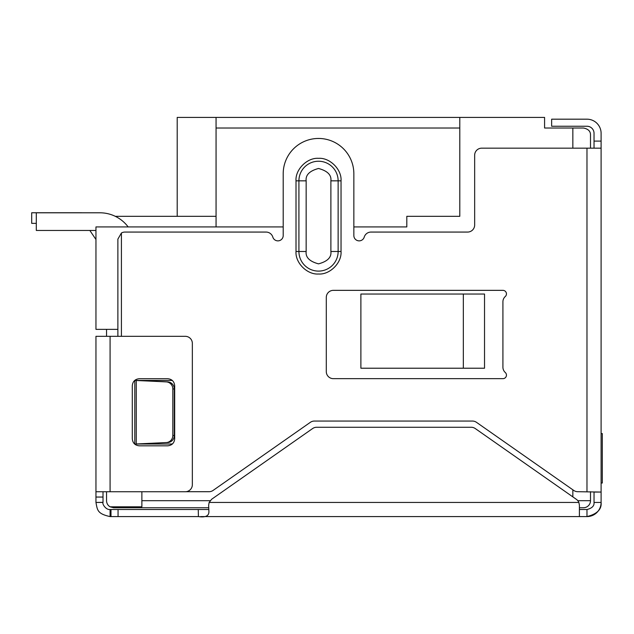 <?xml version="1.0" encoding="UTF-8"?>
<svg xmlns="http://www.w3.org/2000/svg" width="634" height="634" viewBox="0 0 634 634"><rect width="100%" height="100%" fill="white"/><g stroke="black" fill="none" stroke-linecap="round" stroke-linejoin="round"><path stroke-width="0.95" d="M583.438 507.755L579.397 507.755L583.438 507.755A7.061 7.061 0 0 0 590.5 500.686L590.5 491.707M208.737 507.755L113.621 507.755L110.086 506.812A7.061 7.061 0 0 1 106.552 500.686L106.552 491.746M141.873 491.746L141.873 506.812L110.086 506.812M106.552 329.363L106.552 336.321M463.335 294.041L484.527 294.041L484.527 368.219L360.889 368.219L360.889 294.041L463.335 294.041L463.335 368.219M177.203 216.321L177.203 117.417L544.582 117.417L544.582 128.013L583.438 128.013C588.257 128.94 590.611 131.293 590.5 135.074L590.5 148.166M459.801 117.417L459.801 216.321L406.814 216.321L406.814 226.924L353.851 226.924M283.2 226.924L95.956 226.924L95.956 329.363L117.876 329.363M590.5 135.074C590.603 131.293 588.249 128.94 583.438 128.013M216.059 117.417L216.059 128.013L459.801 128.013M216.059 128.013L216.059 226.924M115.293 216.321L216.059 216.321M89.846 230.451L95.314 238.566L89.846 230.451M36.304 223.358L31.7 223.358L31.7 212.762L81.303 212.762A17.665 17.665 0 0 1 82.293 212.794M95.956 239.454A17.665 17.665 0 0 1 95.314 238.566M506.455 375.13A3.535 3.535 0 0 1 502.921 378.664L333.357 378.664A7.061 7.061 0 0 1 326.296 371.595L326.296 297.417A7.061 7.061 0 0 1 333.357 290.348L502.921 290.348A3.535 3.535 0 0 1 505.274 296.514A7.061 7.061 0 0 0 502.921 301.784L502.921 367.229A7.061 7.061 0 0 0 505.274 372.499A3.535 3.535 0 0 1 506.455 375.13M186.071 491.707L209.038 491.707A7.061 7.061 0 0 0 213.095 490.423L310.343 422.331A7.061 7.061 0 0 1 314.393 421.055L472.433 421.055A7.061 7.061 0 0 1 476.483 422.331L573.73 490.423A7.061 7.061 0 0 0 577.788 491.707L601.103 492.063L601.103 502.453C601.793 509.332 597.085 514.047 586.973 516.583L579.405 516.583L579.397 505.139L578.866 502.453A7.061 7.061 0 0 0 576.385 499.354L475.246 428.536A7.061 7.061 0 0 0 471.197 427.261L316.691 427.261A7.061 7.061 0 0 0 312.633 428.536L211.653 499.243L209.133 502.461L208.641 505.29L208.911 511.789M117.876 336.321L117.876 239.129L121.411 233.011A7.061 7.061 0 0 1 124.946 232.068L266.05 232.068A7.061 7.061 0 0 1 272.826 237.108A5.302 5.302 0 0 0 283.2 235.594L283.2 173.779A35.322 35.322 0 0 1 318.522 138.458A35.322 35.322 0 0 1 353.851 173.779L353.851 235.594A5.302 5.302 0 0 0 364.225 237.108A7.061 7.061 0 0 1 370.993 232.068L467.591 232.068A7.061 7.061 0 0 0 474.66 224.999L474.66 155.235A7.061 7.061 0 0 1 481.721 148.166L601.103 148.166L601.103 492.063L594.034 492.063L594.034 502.453L601.103 502.453A14.13 14.13 0 0 1 586.973 516.583L586.973 509.522L579.397 509.522L579.397 516.583L200.645 516.583M121.411 233.011L121.411 336.321M341.037 251.492C341.892 262.809 329.87 274.863 318.537 274.007C307.236 274.855 295.151 262.88 296.015 251.492L296.015 180.841C295.151 169.532 307.181 157.47 318.522 158.334C329.831 157.478 341.908 169.5 341.037 180.841L341.037 251.492L338.136 251.492L338.136 180.841L330.885 180.841L330.885 251.492C331.59 257.341 327.469 261.462 318.522 263.855C309.582 261.462 305.453 257.341 306.159 251.492L306.159 180.841C305.453 175 309.582 170.879 318.522 168.478C327.469 170.879 331.59 175 330.885 180.841M137.737 443.982L167.701 442.564A7.061 6.911 -90 0 0 174.295 435.503L174.295 388.943A7.061 6.911 -90 0 0 167.701 381.882L134.796 380.432L170.863 380.432A7.061 7.061 0 0 1 172.44 380.606M172.567 443.808A7.061 7.061 0 0 1 170.863 444.014L134.796 444.014L134.796 380.432L137.737 380.463M208.903 511.503C209.03 515.933 205.535 517.629 198.426 516.583L118.059 516.583L118.059 509.522L110.99 509.522L110.99 516.583L118.059 516.583M208.84 509.522L198.244 509.522L198.426 516.583M198.244 509.522L118.059 509.522M110.99 516.583L110.086 516.583L110.086 509.522C105.941 510.077 102.034 503.903 103.017 502.453L103.017 491.746M110.99 509.522L110.086 509.522M204.14 509.522L208.586 509.522M110.086 516.583C97.176 513.778 97.414 509.974 95.956 502.453L103.017 502.453M594.034 502.453C594.383 505.892 592.029 508.246 586.973 509.522M95.956 502.453L103.017 502.342M103.017 497.048L95.956 497.048L95.956 502.342M95.956 497.048L95.956 336.321L185.287 336.321A7.061 7.061 0 0 1 192.348 343.382L192.348 484.685A7.061 7.061 0 0 1 185.287 491.746L110.086 491.746L110.086 336.321M95.956 491.746L110.086 491.746M167.622 445.829L139.361 445.829C135.058 445.425 132.704 443.071 132.292 438.76L132.292 385.773C132.696 381.47 135.05 379.116 139.361 378.704L167.622 378.704C171.925 379.108 174.279 381.462 174.683 385.773L174.683 438.76C174.287 443.063 171.925 445.417 167.622 445.829M594.034 148.166L594.034 133.314A7.061 7.061 0 0 0 586.973 126.245L551.643 126.245L551.643 119.184L586.973 119.184A14.13 14.13 0 0 1 601.103 133.314L601.103 148.166M167.701 381.882L166.235 381.882A7.061 6.911 90 0 1 172.82 388.943L174.295 388.943M174.295 435.503L172.82 435.503L172.82 388.943M172.82 435.503A7.061 6.911 90 0 1 166.235 442.564L167.701 442.564M166.235 381.882L136.27 380.463L136.27 443.982L166.235 442.564M601.103 433.569L602.3 433.569L602.3 483.029L601.103 483.029M128.155 226.924A35.322 35.322 0 0 0 99.895 212.794L36.304 212.794L36.304 230.451L95.956 230.451M210.147 500.686L141.873 500.686M577.82 500.686L590.5 500.686M572.843 496.874L572.843 489.805M572.843 148.166L572.843 128.013M586.973 491.707L586.973 148.166M578.866 502.453L209.133 502.453M594.034 141.105L601.103 141.105M330.885 251.492L338.136 251.492A19.614 19.614 0 0 1 318.522 271.106A19.614 19.614 0 0 1 298.915 251.492L306.159 251.492M341.037 180.841L338.136 180.841A19.614 19.614 0 0 0 318.522 161.234A19.614 19.614 0 0 0 298.915 180.841L306.159 180.841M296.015 180.841L298.915 180.841L298.915 251.492L296.015 251.492"/></g></svg>
